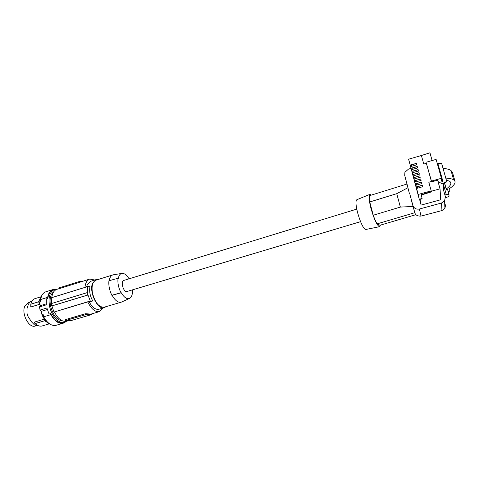<?xml version="1.0" encoding="UTF-8"?>
<svg xmlns="http://www.w3.org/2000/svg" width="479" height="479" viewBox="0 0 479 479"><rect width="100%" height="100%" fill="white"/><g stroke="black" fill="none" stroke-linecap="round" stroke-linejoin="round"><path stroke-width="0.72" d="M409.449 193.678L404.713 175.386L404.911 172.26L408.497 169.099L410.814 168.44M444.608 200.857L441.494 203.024L419.43 209.012L420.981 216.089L441.961 210.556L444.913 208.389L444.608 200.857L445.362 196.641L443.171 188.846L443.422 183.092M445.536 197.815L448.991 196.384L448.967 194.288L444.871 194.899M443.746 190.893L443.476 186.984M443.728 190.828L443.219 188.618M447.614 189.594L446.26 189.421L446.254 188.977C450.984 185.547 452.068 182.954 449.506 181.212L446.344 180.104M444.404 182.816L446.26 189.421M445.638 204.761L444.913 208.389M420.981 216.089C417.712 216.251 415.664 215.191 414.838 212.916L411.629 201.078M409.946 194.576L412.922 205.503C414.048 208.395 416.215 209.562 419.43 209.012M404.713 175.386L407.671 186.565M443.027 168.327C446.781 168.692 449.446 169.428 451.008 170.542L452.505 172.482L455.05 181.451L454.996 182.888C454.433 184.577 452.523 186.535 449.26 188.756L449.254 191.564L448.248 191.839M444.512 182.786L446.254 188.977M455.05 181.451L453.631 179.787C452.116 178.865 449.5 178.296 445.775 178.092M437.153 163.088L437.896 163.596L441.674 163.537L446.859 181.918L441.722 183.565L437.998 181.541M426.37 163.327L431.435 181.074L441.422 178.284L441.572 181.134L443.087 182.056L446.859 181.918M441.422 178.284L436.118 159.399L426.19 162.231M431.429 181.469L431.525 181.846L437.608 180.152L440.033 188.828L431.304 191.235L428.807 182.206L431.429 181.469L426.376 163.321L423.771 164.063L421.394 155.513L408.605 159.19L410.234 165.117L416.383 163.363L416.79 164.83L416.383 163.363M417.634 167.943L417.239 166.47L411.084 168.225L410.635 166.584L416.79 164.83M417.239 166.47L417.646 167.937L411.491 169.692L411.94 171.332L418.101 169.584L418.508 171.057L418.101 169.584M418.963 172.703L419.37 174.176L418.963 172.703L412.796 174.446L412.341 172.799L418.508 171.057M415.018 178.763L414.652 177.428L419.826 175.823L413.652 177.565L413.197 175.913L419.37 174.176M415.88 181.888L415.509 180.547L420.688 178.954L414.509 180.685L414.054 179.038L420.233 177.302M420.688 178.954L421.095 180.427L414.916 182.158L415.365 183.81L421.55 182.086L421.963 183.565L415.772 185.289L416.227 186.942L422.418 185.217L422.825 186.702L416.634 188.421L419.275 199.258L419.909 199.084L421.137 205.096L440.746 199.749L440.033 188.828M431.214 190.864L418.281 194.432M421.382 155.513L429.95 152.801L432.118 160.543M431.525 181.846L431.435 181.074M437.896 163.596L443.087 182.056M431.435 181.535L428.825 182.265M431.387 191.893L421.418 194.989L421.328 194.684L431.298 191.582L431.387 191.893L431.304 191.235M421.418 194.989L422.125 198.797L419.987 199.384M421.137 205.096L419.514 199.186M421.328 194.684L422.041 198.498L419.909 199.084M431.22 190.923L431.298 191.582M422.813 186.702L422.418 185.217M417.598 188.151L417.227 186.798L422.442 185.349M416.634 188.421L416.227 186.942M417.227 186.798L417.508 188.181M419.275 199.258L408.605 159.19M415.772 185.289L415.365 183.81M414.916 182.158L414.509 180.685M414.054 179.038L413.652 177.565M413.197 175.913L412.796 174.446M412.341 172.799L411.94 171.332M411.491 169.692L411.084 168.225M410.635 166.584L410.234 165.117M421.945 183.565L421.55 182.086M416.736 185.02L416.371 183.673L421.574 182.218M416.371 183.673L416.646 185.044M415.509 180.547L415.79 181.912M421.083 180.433L420.712 179.086M414.652 177.428L414.934 178.787M414.161 175.643L413.796 174.308L418.987 172.841M413.796 174.308L414.078 175.667M413.305 172.53L412.94 171.195L413.221 172.554M412.94 171.195L418.125 169.728M412.449 169.416L412.084 168.087L417.269 166.614M412.371 169.44L412.084 168.087M411.515 166.333L411.233 164.986L416.413 163.507M411.599 166.309L411.233 164.986M422.041 198.498L422.125 198.797M415.91 214.67L379.925 225.274L377.141 223.855L414.784 212.718L412.922 205.503M413.096 206.455L400.36 207.084L373.243 215.239L369.752 201.97C369.255 198.731 369.237 196.606 369.698 195.612L406.964 184.032M377.141 223.855C375.889 221.861 374.59 218.987 373.243 215.239M400.36 207.084L396.738 193.672L407.737 187.822M396.738 193.672L369.752 201.97M380.404 225.136L379.625 226.681C377.135 225.789 374.243 219.651 370.938 208.275C368.89 200.018 368.549 195.378 369.896 194.366L371.279 195.121M379.572 226.693L365.806 229.471C363.345 228.681 360.603 223.058 357.574 212.592C355.729 204.988 355.484 200.695 356.849 199.707L369.8 194.402M356.765 209.119L123.726 280.46C120.474 281.089 123.163 291.675 126.564 291.621L360.555 221.675M132.713 289.885L132.623 293.579L132.324 293.561C131.893 296.178 130.911 297.824 129.384 298.495C126.713 299.279 124.019 297.375 121.301 292.789L120.989 292.771C118.481 287.789 117.505 282.951 118.05 278.263L108.925 280.772C108.488 285.472 109.452 290.292 111.823 295.244L120.989 292.771M118.05 278.263L118.361 278.293C118.9 275.443 120.055 273.814 121.834 273.413C124.295 273.132 126.713 274.934 129.09 278.814M109.248 280.682C109.757 277.479 110.96 275.551 112.864 274.91L96.004 280.155C92.555 281.712 91.381 286.035 92.477 293.136C95.07 302.704 98.961 307.392 104.147 307.207L121.085 302.219C118.014 302.788 115.026 300.471 112.128 295.262L111.823 295.244M112.864 274.91L113.409 274.79M97.812 279.592L95.854 279.688L92.597 283.179C88.711 291.729 97.68 310.356 104.278 307.674L106.021 306.656M95.854 279.688L90.507 281.353L87.208 284.849L86.621 286.885M104.278 307.674L98.902 309.254C95.537 309.883 92.327 307.47 89.28 302.004L92.782 300.95C90.052 296.172 89.112 291.4 89.974 286.622L87.471 286.622L51.283 297.8L51.463 303.542M89.28 302.004L87.741 301.932C91.357 309.093 95.291 312.314 99.548 311.601L103.272 307.973M92.782 300.95L90.286 301.01L54.402 311.937L87.741 301.932M87.471 286.622L87.519 292.633L87.154 292.639L87.627 295.04L87.992 295.034L90.286 301.01M87.992 295.034L51.63 305.991L51.187 303.632L87.154 292.639M51.63 305.991L87.627 295.04M94.794 280.017L89.747 279.047L79.4 282.365L79.251 281.574L82.137 281.43M79.251 281.574L59.552 287.747L59.701 288.526L79.4 282.365M59.701 288.526L59.174 288.639L59.067 288.041L59.552 287.747M89.747 279.047C87.058 279.987 85.46 282.772 84.957 287.4M59.174 288.609L56.983 289.298C54.139 290.28 52.403 293.064 51.78 297.651M99.548 311.601L90.992 314.104L85.478 313.721L65.569 319.571L65.216 320.589M68.527 320.679L66.599 321.247C62.114 322.038 58.049 318.936 54.402 311.937M87.316 314.242L91.728 314.332L91.393 314.637L71.646 320.409L65.222 320.625L87.316 314.242L87.226 313.775M51.918 305.997L53.923 311.931M53.816 291.705C50.517 294.166 49.403 298.824 50.469 305.674C52.876 315.092 56.953 320.194 62.701 320.972M56.761 289.37L54.492 289.573C49.906 291.585 48.223 296.908 49.439 305.548C51.157 315.679 58.929 324.277 64.366 322.391L66.455 321.283M54.492 289.573L53.199 289.981C50.295 290.987 48.505 293.801 47.828 298.423L46.265 298.908L46.313 304.842L39.494 306.925L40.074 310.087L41.272 311.368L41.996 314.883L43.164 314.529L43.631 316.811C47.457 323.355 51.594 326.193 56.043 325.319L63.198 323.229C58.791 324.085 54.684 321.223 50.87 314.643L43.631 316.811M47.828 298.423L47.649 297.363L40.458 299.597L40.829 301.854L39.667 302.213L40.23 305.71L46.206 303.878M40.23 305.71L39.494 306.925M40.458 299.597C41.296 295.321 43.128 292.711 45.942 291.753L53.049 289.526L55.702 289.352M39.667 302.213L41.757 295.573M50.523 324.439C47.116 322.984 44.278 319.798 41.996 314.883M32.159 300.872L30.171 301.716L28.423 304.213L27.069 308.332L26.98 313.242L27.998 316.463L31.644 321.978L34.374 324.81L37.212 325.864L38.362 325.714M41.068 296.746L34.997 298.639C32.931 299.321 31.536 301.171 30.824 304.195L30.752 307.015L39.751 304.249L39.841 303.303M36.2 325.75L35.242 326.031C28.83 328.528 20.968 313.17 24.974 305.794L28.219 302.71L29.614 302.279M30.824 304.195L38.595 301.794L40.757 297.417M39.751 304.249L38.595 301.794M49.295 323.852L42.17 325.948C39.871 326.546 37.488 325.768 35.027 323.612L44.745 320.732L44.894 319.828M44.745 320.732L47.595 322.666M35.027 323.612L34.105 322.187L44.379 319.128M47.649 297.363C48.463 293.082 50.265 290.472 53.049 289.526M65.581 321.888L63.198 323.229M40.074 310.087L46.9 308.015L49.08 314.05L50.648 313.577L50.87 314.643M50.648 313.577C54.396 320.535 58.534 323.6 63.072 322.774L64.366 322.391M41.272 311.368L47.313 309.536M112.128 295.262L121.301 292.789M121.714 301.974L121.085 302.219M132.623 293.579L132.306 293.681M441.494 203.024L441.961 210.556M443.566 184.93L446.26 194.522M447.614 189.48L448.955 194.24M81.017 281.784L80.927 281.323M85.478 313.721L85.633 314.523M65.569 319.571L65.719 320.367M91.645 313.913L91.728 314.332M447.56 189.397L448.913 194.199M453.631 179.787L451.008 170.542M91.818 313.859L91.914 314.368M129.384 298.495L121.427 302.099M121.834 273.413L113.218 274.82"/></g></svg>
